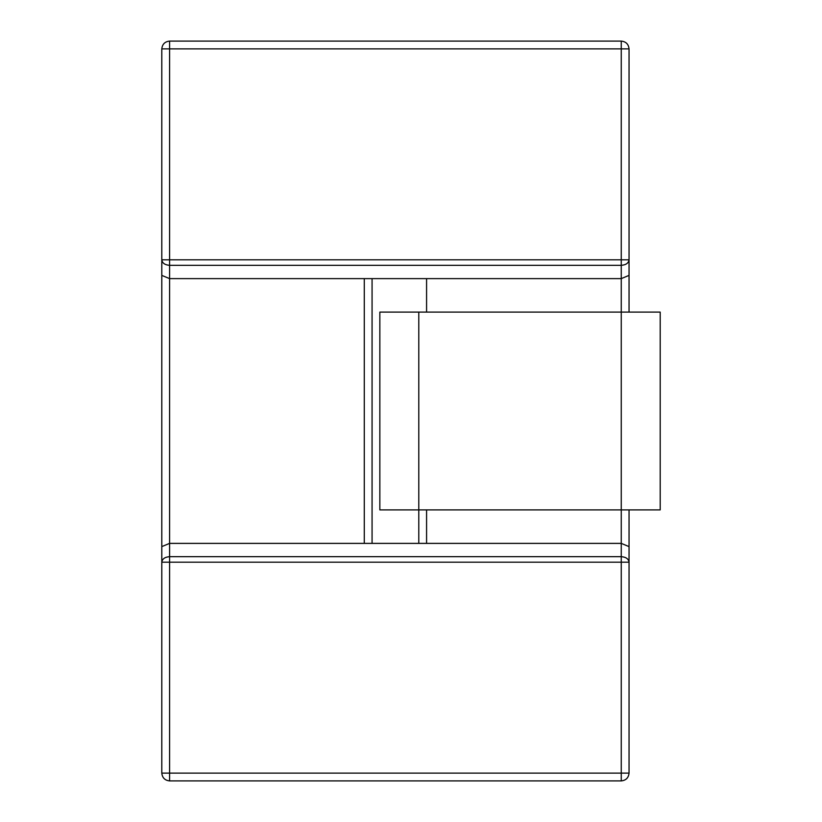 <?xml version="1.0" encoding="UTF-8"?>
<svg xmlns="http://www.w3.org/2000/svg" width="822" height="822" viewBox="0 0 822 822"><rect width="100%" height="100%" fill="white"/><g stroke="black" fill="none" stroke-linecap="round" stroke-linejoin="round"><path stroke-width="1.23" d="M169.589 48.888L169.589 259.814L621.257 259.814L621.257 48.888L161.8 48.888L161.8 259.814L161.8 48.888L169.589 48.888L169.589 41.1L621.257 41.1L169.589 41.1C164.893 41.593 162.304 44.193 161.8 48.888C162.304 44.193 164.893 41.593 169.589 41.1L169.589 48.888L621.257 48.888L621.257 259.814L629.046 259.814L629.046 312.103L629.046 275.391L621.257 278.617L169.589 278.617L169.589 543.383L621.257 543.383L621.257 509.897L621.257 543.383L364.28 543.383L364.28 278.617L426.577 278.617L426.577 312.103L426.577 278.617L621.257 278.617L621.257 265.321L169.589 265.321L169.589 278.617L364.28 278.617L364.28 543.383L169.589 543.383L169.589 556.679L621.257 556.679L621.257 543.383L629.046 546.609L629.046 773.112L629.046 562.186L169.589 562.186L169.589 773.112L621.257 773.112L621.257 562.186L621.257 773.112L629.046 773.112L621.257 773.112L621.257 780.9L169.589 780.9L621.257 780.9C625.953 780.407 628.553 777.807 629.046 773.112C628.553 777.807 625.953 780.407 621.257 780.9L621.257 773.112L169.589 773.112L169.589 562.186L161.8 562.186L161.8 259.814L169.589 259.814L169.589 48.888M629.046 48.888L629.046 259.814L629.046 48.888L621.257 48.888L621.257 41.1L621.257 48.888L629.046 48.888C628.553 44.193 625.953 41.593 621.257 41.1C625.953 41.593 628.553 44.193 629.046 48.888M629.046 509.897L629.046 546.609L629.046 509.897M418.788 543.383L418.788 509.897L418.788 543.383M418.788 312.103L418.788 509.897L660.2 509.897L660.2 312.103L660.2 509.897L621.257 509.897L621.257 278.617L621.257 509.897L418.788 509.897L418.788 312.103L379.846 312.103L379.846 509.897L418.788 509.897L379.846 509.897L379.846 312.103L621.257 312.103L418.788 312.103M161.8 773.112L161.8 562.186L161.8 773.112L169.589 773.112L169.589 780.9L169.589 773.112L161.8 773.112C162.304 777.807 164.893 780.407 169.589 780.9C164.893 780.407 162.304 777.807 161.8 773.112M372.068 278.617L372.068 543.383L372.068 278.617M426.577 509.897L426.577 543.383L426.577 509.897M629.046 546.609L621.257 543.383L621.257 556.679C625.953 557.028 628.553 558.868 629.046 562.186L629.046 546.609M621.257 278.617L629.046 275.391L629.046 259.814C628.553 263.132 625.953 264.972 621.257 265.321L621.257 278.617M621.257 562.186L629.046 562.186C628.553 558.868 625.953 557.028 621.257 556.679L621.257 562.186L621.257 556.679L169.589 556.679L169.589 562.186L621.257 562.186M621.257 265.321C625.953 264.972 628.553 263.132 629.046 259.814L621.257 259.814L621.257 265.321L621.257 259.814L169.589 259.814L169.589 265.321L621.257 265.321M161.8 562.186L169.589 562.186L169.589 556.679C164.893 557.028 162.304 558.868 161.8 562.186C162.304 558.868 164.893 557.028 169.589 556.679L169.589 543.383L161.8 546.609L161.8 562.186M169.589 265.321L169.589 259.814L161.8 259.814C162.304 263.132 164.893 264.972 169.589 265.321C164.893 264.972 162.304 263.132 161.8 259.814L161.8 275.391L169.589 278.617L169.589 265.321M161.8 546.609L169.589 543.383L169.589 278.617L161.8 275.391L161.8 546.609M660.2 312.103L621.257 312.103L660.2 312.103"/></g></svg>
